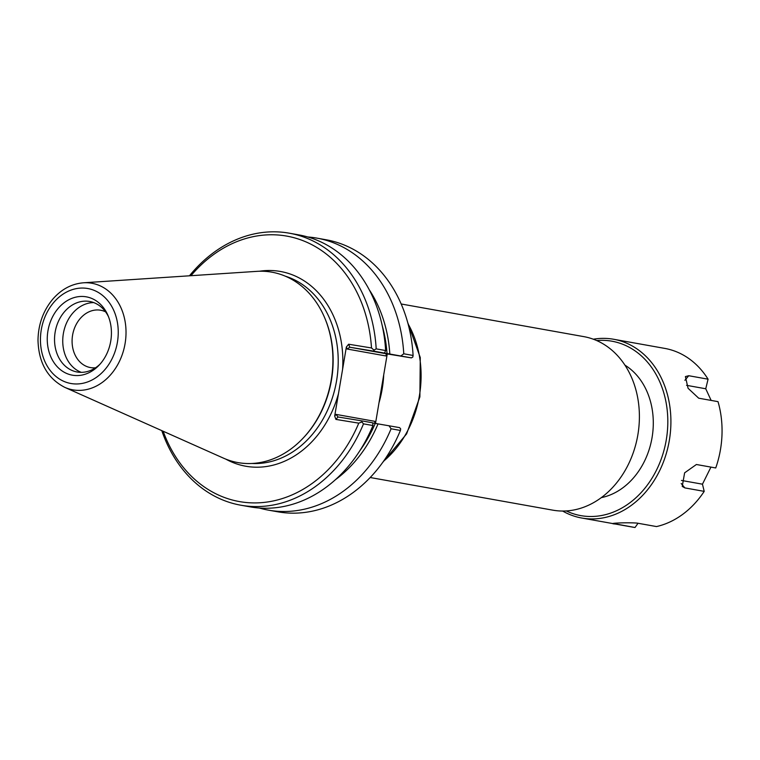 <?xml version="1.0" encoding="UTF-8"?>
<svg xmlns="http://www.w3.org/2000/svg" width="760" height="760" viewBox="0 0 760 760"><rect width="100%" height="100%" fill="white"/><g stroke="black" fill="none" stroke-linecap="round" stroke-linejoin="round"><path stroke-width="1.14" d="M190.959 275.699A134.833 107.815 100.1 0 1 303.791 240.986A134.833 107.815 100.1 0 1 371.498 347.966L348.631 344.223L346.36 347.016L347.149 349.03L385.795 355.937L387.191 354.312L375.516 423.339L374.737 421.315L374.917 423.367M401.195 303.99L583.822 336.632A88.141 70.48 100.1 0 1 637.783 435.29A88.141 70.48 100.1 0 1 553.612 510.292A88.141 70.48 100.1 0 1 552.805 510.159L370.177 477.517M225.796 459.125A98.914 79.097 -79.9 0 0 246.582 466.374A98.914 79.097 -79.9 0 0 338.466 393.699L342.589 369.351A98.914 79.097 -79.9 0 0 259.378 271.244M346.36 347.016L342.589 369.351M338.466 393.699L334.685 416.043L335.91 419.406L358.777 423.149A134.833 107.815 100.1 0 1 258.248 502.844A134.833 107.815 100.1 0 1 163.162 431.243M302.565 438.71L303.145 438.102A95.598 76.447 -79.9 0 0 324.653 317.756L324.32 316.977A96.701 77.33 100.1 0 1 302.565 438.71A96.701 77.33 100.1 0 1 238.782 462.735A96.701 77.33 100.1 0 1 223.44 458.128L64.743 387.344A54.131 43.291 -79.9 0 0 73.331 389.927A54.131 43.291 -79.9 0 0 125.732 338.618A54.131 43.291 -79.9 0 0 83.429 282.796C71.744 283.784 61.598 289.161 53 298.908C43.254 310.555 38.247 324.339 38 340.262C38.646 362.757 47.557 378.452 64.743 387.344M83.429 282.796L256.813 271.358A96.701 77.33 100.1 0 1 324.32 316.977M347.149 349.03L349.799 347.234L373.815 351.167L374.005 350.113L371.498 347.966M385.795 355.937L386.222 354.369L387.362 353.951L349.799 347.234L348.631 344.223M373.815 351.167L411.378 357.884L387.362 353.951M411.378 357.884L412.822 357.048L413.098 355.462L403.769 353.79L400.815 355.993M374.737 421.315L336.091 414.409L337.981 416.974L362.016 420.907L361.855 421.942L363.508 423.852L372.941 425.543L372.704 422.816L362.016 420.907M335.369 479.74A126.027 100.776 -79.9 0 0 378.043 423.89L399.579 427.623L400.672 428.877L400.416 430.454A138.149 110.475 100.1 0 1 277.637 511.784L268.308 510.122A138.149 110.475 100.1 0 1 259.322 508.022M378.043 423.89L372.713 422.978M358.777 423.149L361.855 421.942M161.794 430.635A138.149 110.475 -79.9 0 0 240.73 505.191A138.149 110.475 -79.9 0 0 363.508 423.852M240.73 505.191L250.173 506.872A138.149 110.475 -79.9 0 0 372.941 425.543M307.762 236.977A138.149 110.475 100.1 0 1 316.92 238.127L326.249 239.799A138.149 110.475 100.1 0 1 413.098 355.462M316.92 238.127A138.149 110.475 100.1 0 1 403.769 353.79M389.015 425.733L391.087 428.783L400.416 430.454M384.493 353.077L385.633 350.55L376.19 348.859L374.005 350.113M376.19 348.859A138.149 110.475 -79.9 0 0 289.341 233.196A138.149 110.475 -79.9 0 0 189.458 275.804M391.087 428.783A138.149 110.475 100.1 0 1 268.308 510.122M389.832 354.151A126.027 100.776 -79.9 0 0 369.303 289.854M95.561 367.783A29.117 23.285 100.1 0 1 90.449 367.574A29.117 23.285 100.1 0 1 72.589 335.151A29.117 23.285 100.1 0 1 100.7 310.241A29.117 23.285 100.1 0 1 105.554 311.819M93.755 302.594A35.805 28.633 -79.9 0 0 63.365 333.573A35.805 28.633 -79.9 0 0 81.282 372.343M47.946 330.866A39.786 31.816 100.1 0 1 75.088 297.322A39.786 31.816 100.1 0 1 107.901 315.267A39.786 31.816 100.1 0 1 98.942 365.351A39.786 31.816 100.1 0 1 62.272 371.051A39.786 31.816 100.1 0 1 47.946 330.866M108.499 316.73A35.805 28.633 -79.9 0 0 89.718 301.492A35.805 28.633 -79.9 0 0 55.157 332.11A35.805 28.633 -79.9 0 0 77.111 371.991A35.805 28.633 -79.9 0 0 100.016 364.192M359.917 450.594A122.616 98.059 -79.9 0 0 375.24 423.424M385.633 350.55A138.149 110.475 -79.9 0 0 298.784 234.887L289.341 233.196M387.03 353.685A122.616 98.059 -79.9 0 0 382.242 325.698M686.536 385.329L705.745 388.769L711.142 400.416M710.942 467.105L702.458 484.186L704.207 491.368L684.874 487.911L682.242 486.419L684.617 472.834L696.397 464.502L715.739 467.96A90.791 72.599 -79.9 0 0 718.019 401.651L698.687 398.192L688.075 388.284L685.396 376.589L688.74 375.725L708.073 379.183L705.745 388.769M702.458 484.186L681.444 480.434M562.637 511.043A90.791 72.599 -79.9 0 0 581.714 518.016A90.791 72.599 -79.9 0 0 669.151 441.417A90.791 72.599 -79.9 0 0 613.653 339.264A90.791 72.599 -79.9 0 0 593.341 339.207M581.714 518.016L632.861 527.164A90.791 72.599 -79.9 0 0 635.018 527.506L613.006 523.44M615.875 523.222L615.686 524.048C604.57 523.298 627.551 522.291 637.165 523.108L656.497 526.566A90.791 72.599 -79.9 0 0 704.207 491.368M708.073 379.183A90.791 72.599 -79.9 0 0 664.81 348.412L613.653 339.264M638.039 523.26L635.018 527.506M596.704 340.556A88.578 70.832 100.1 0 1 666.102 440.866A88.578 70.832 100.1 0 1 566.257 510.939M601.303 497.629A70.566 56.43 -79.9 0 0 651.928 438.339A70.566 56.43 -79.9 0 0 624.967 365.17M379.183 402.192A96.701 77.33 -79.9 0 0 383.686 375.563M408.072 323.865A96.701 77.33 100.1 0 1 383.515 461.263M285.361 276.194A95.598 76.447 100.1 0 1 336.366 381.947A95.598 76.447 100.1 0 1 251.892 463.476M335.91 419.406L338 416.974M336.091 414.409L334.685 416.043M71.297 383.562A48.232 38.57 100.1 0 1 50.397 306.831A48.232 38.57 100.1 0 1 116.328 317.632A48.232 38.57 100.1 0 1 71.297 383.562M684.883 380.294L688.74 375.725M681.207 483.531L684.874 487.911M407.702 322.506L420.27 357.561L419.881 396.872L406.628 433.874L382.707 462.403"/></g></svg>
